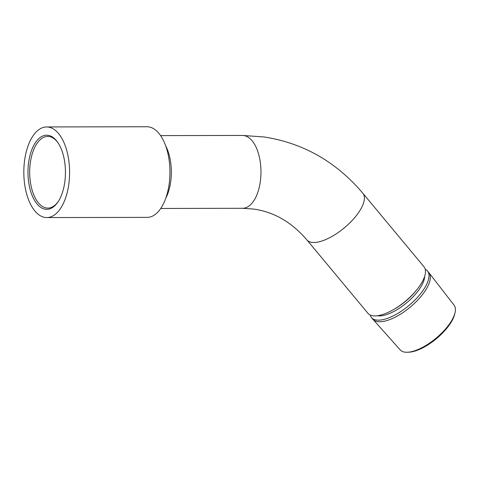 <?xml version="1.0" encoding="UTF-8"?>
<svg xmlns="http://www.w3.org/2000/svg" width="479" height="479" viewBox="0 0 479 479"><rect width="100%" height="100%" fill="white"/><g stroke="black" fill="none" stroke-linecap="round" stroke-linejoin="round"><path stroke-width="0.72" d="M58.085 201.785A35.829 18.1 89.9 0 1 47.858 208.09A35.829 18.1 89.9 0 1 36.578 200.324A35.829 18.1 89.9 0 1 33.578 149.981A35.829 18.1 89.9 0 1 47.714 136.425A35.829 18.1 89.9 0 1 57.965 142.694M32.003 149.208A37.081 18.735 89.9 0 1 57.612 142.173A37.081 18.735 89.9 0 1 61.414 195.318A37.081 18.735 89.9 0 1 57.731 202.306A37.081 18.735 89.9 0 1 33.207 197.893A37.081 18.735 89.9 0 1 32.003 149.208M64.677 200.432A45.313 22.89 89.9 0 1 46.798 217.574A45.313 22.89 89.9 0 1 26.129 191.989A45.313 22.89 89.9 0 1 28.74 144.089A45.313 22.89 89.9 0 1 46.619 126.947A45.313 22.89 89.9 0 1 67.288 152.532A45.313 22.89 89.9 0 1 64.677 200.432M46.619 126.947L146.969 126.749A45.313 22.89 89.9 0 1 167.632 152.334A45.313 22.89 89.9 0 1 165.027 200.234A45.313 22.89 89.9 0 1 147.149 217.376L46.798 217.574M370.249 315.05A36.422 14.627 -39.8 0 0 371.512 317.595A36.422 14.627 -39.8 0 0 376.392 320.032A36.422 14.627 -39.8 0 0 413.581 301.345A36.422 14.627 -39.8 0 0 427.513 271.012A36.422 14.627 -39.8 0 0 425.244 269.306M427.513 271.012L428.843 272.605A36.422 14.627 140.2 0 1 428.968 272.767A36.422 14.627 140.2 0 1 414.73 303.111A36.422 14.627 140.2 0 1 377.715 321.631A36.422 14.627 140.2 0 1 372.973 319.343A36.422 14.627 140.2 0 1 372.842 319.188L371.512 317.595M242.643 208.293A36.422 18.4 89.9 0 0 260.923 174.488A36.422 18.4 89.9 0 0 243.835 135.545A36.422 18.4 89.9 0 0 242.494 135.449L264.085 136.958C303.399 143.101 336.342 161.896 362.914 193.348L423.981 266.761A36.422 14.627 140.2 0 1 416.029 290.717A36.422 14.627 140.2 0 1 392.984 309.889A36.422 14.627 140.2 0 1 372.854 315.787A36.422 14.627 140.2 0 1 367.98 313.344L306.913 239.931C291.783 222.28 274.078 211.987 253.798 209.072L242.643 208.293L160.746 208.455M372.973 319.343L400.252 349.939A35.015 14.065 -39.8 0 0 404.815 352.143A35.015 14.065 -39.8 0 0 407.443 352.251A35.015 14.065 -39.8 0 0 436.04 338.216A35.015 14.065 -39.8 0 0 455.05 312.655A35.015 14.065 -39.8 0 0 454.086 305.165L428.968 272.767M407.443 352.251L408.886 352.191A33.716 13.544 -39.8 0 0 436.423 338.677A33.716 13.544 -39.8 0 0 454.727 314.062L455.05 312.655M165.686 145.838A36.422 18.4 89.9 0 1 171.302 174.667A36.422 18.4 89.9 0 1 165.788 198.21M392.984 309.889L394.361 309.111A32.644 13.113 -39.8 0 0 415.018 291.933L416.029 290.717M362.914 193.348A36.422 14.627 140.2 0 1 348.981 223.681A36.422 14.627 140.2 0 1 311.787 242.368A36.422 14.627 140.2 0 1 306.913 239.931M377.284 315.757A32.578 13.083 -39.8 0 0 377.566 315.799A32.578 13.083 -39.8 0 0 406.839 302.662A32.578 13.083 -39.8 0 0 424.657 276.347M242.494 135.449L160.603 135.611"/></g></svg>
